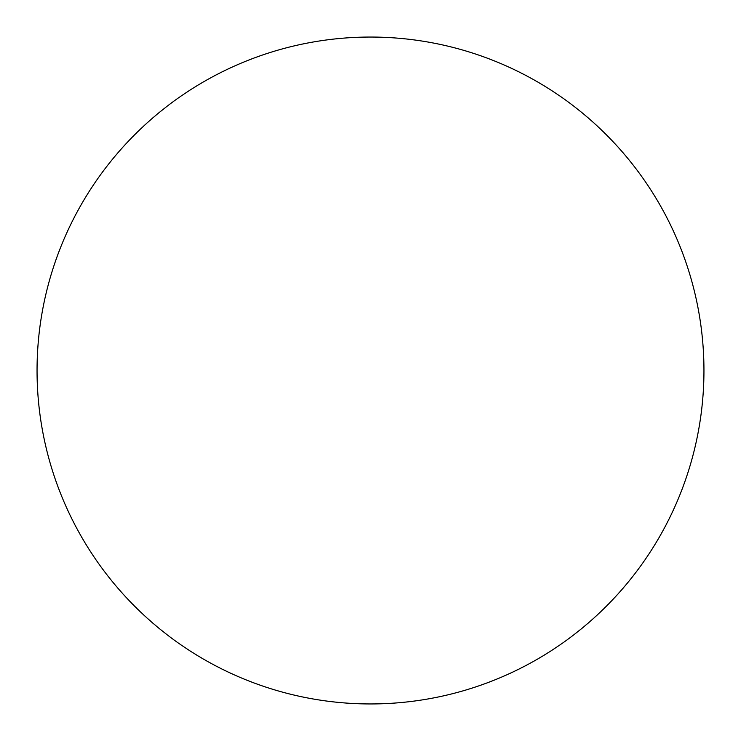 <?xml version="1.0" encoding="UTF-8"?>
<svg xmlns="http://www.w3.org/2000/svg" width="741" height="741" viewBox="0 0 741 741"><rect width="100%" height="100%" fill="white"/><g stroke="black" fill="none" stroke-linecap="round" stroke-linejoin="round"><path stroke-width="1.11" d="M370.5 703.95A333.45 333.45 0 0 0 659.277 203.775A333.45 333.45 0 0 0 81.723 203.775A333.45 333.45 0 0 0 370.5 703.95"/></g></svg>
